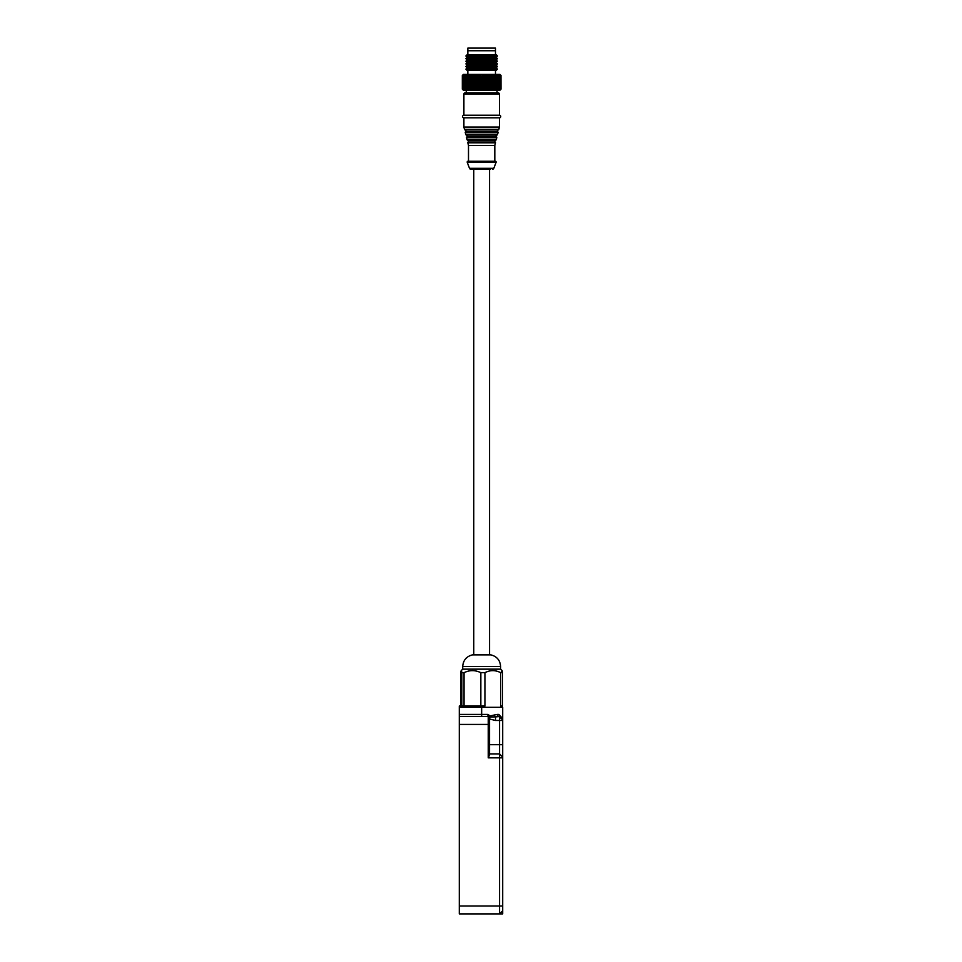 <?xml version="1.0" encoding="UTF-8"?>
<svg xmlns="http://www.w3.org/2000/svg" width="962" height="962" viewBox="0 0 962 962"><rect width="100%" height="100%" fill="white"/><g stroke="black" fill="none" stroke-linecap="round" stroke-linejoin="round"><path stroke-width="1.44" d="M490.548 169.156L470.731 169.156L473.761 169.156L473.761 654.869M470.731 169.156A1.311 1.311 0 0 1 469.492 168.302L467.231 162.325A0.794 0.794 0 0 1 467.977 161.255L495.346 161.255A0.794 0.794 0 0 1 496.079 162.325L467.231 162.325M492.592 169.156A1.311 1.311 0 0 0 493.819 168.302L469.492 168.302M467.64 140.175L495.67 140.175A1.058 1.058 0 0 0 495.214 142.015A0.794 0.794 0 0 1 495.478 142.821L467.833 142.821A0.794 0.794 0 0 1 468.097 142.015A1.058 1.058 0 0 0 467.64 140.175A0.794 0.794 0 0 1 467.027 139.598L466.558 137.722A0.794 0.794 0 0 1 466.823 136.917A1.058 1.058 0 0 0 466.366 135.065A0.794 0.794 0 0 1 465.752 134.488L465.283 132.612A0.794 0.794 0 0 1 465.548 131.806A1.058 1.058 0 0 0 465.091 129.966A0.794 0.794 0 0 1 464.478 129.377L463.9 127.044L499.422 127.044L498.833 129.377L464.478 129.377M495.67 140.175A0.794 0.794 0 0 0 496.284 139.598L496.753 137.722L466.558 137.722M466.366 135.065L496.945 135.065A1.058 1.058 0 0 0 496.488 136.917A0.794 0.794 0 0 1 496.753 137.722M496.945 135.065A0.794 0.794 0 0 0 497.558 134.488L498.027 132.612L465.283 132.612M465.091 129.966L498.232 129.966A1.058 1.058 0 0 0 497.763 131.806A0.794 0.794 0 0 1 498.027 132.612M498.232 129.966A0.794 0.794 0 0 0 498.833 129.377M499.422 94.156L463.9 94.156A1.311 1.311 0 0 1 465.211 92.833L498.1 92.833A1.311 1.311 0 0 1 499.422 94.156L499.422 115.212A1.311 1.311 0 0 1 500.733 116.522A1.311 1.311 0 0 1 499.422 117.833L463.9 117.833L463.9 127.044M499.422 115.212L463.9 115.212A1.311 1.311 0 0 0 462.578 116.522A1.311 1.311 0 0 0 463.9 117.833M489.55 654.869L489.55 169.156L473.761 169.156M495.478 142.821L494.817 145.466L468.494 145.466L467.833 142.821M495.478 54.678L495.478 48.1L467.845 48.1L467.845 50.733L481.661 50.733L467.845 50.733L467.845 54.678M495.478 50.733L481.661 50.733L495.478 50.733M462.71 666.534L500.601 666.534C500.156 660.305 496.921 656.421 490.873 654.869L472.45 654.869C466.402 656.421 463.155 660.305 462.71 666.534L462.71 669.155L500.601 669.155L502.08 670.634M500.601 666.534L500.601 669.155M460.774 706L460.774 672.678C461.123 669.961 461.459 669.961 461.808 672.678L464.045 672.678C469.636 669.961 475.228 669.961 480.844 672.678L484.932 672.678C490.163 669.961 495.418 669.961 500.685 672.678L502.537 672.678C502.2 669.961 501.851 669.961 501.503 672.678M460.774 672.678C461.123 669.961 461.459 669.961 461.808 672.678L461.808 706M500.685 672.678L500.685 706L502.537 706L502.537 672.678M484.932 672.678L484.932 706L464.045 706L464.045 672.678M480.844 672.678L480.844 706L459.295 706L459.295 707.323L481.661 707.323L481.661 706M459.295 714.429L487.674 714.429L488.239 716.534A1.311 1.311 0 0 1 489.55 717.844L488.239 716.534A1.311 1.311 0 0 1 489.55 717.844L489.55 754.905L488.239 757.84L499.555 757.84L499.555 913.9L502.705 910.737L499.555 913.9L459.295 913.9L459.295 707.323M499.555 913.9L502.705 913.9L502.705 718.674L498.833 714.429L502.705 718.674L502.705 707.323L501.887 706.096M459.295 724.422L488.239 724.422L488.239 716.534L459.295 716.534M498.737 716.534L502.705 719.684L498.737 716.534A2.104 1.455 90 0 1 497.282 714.429L498.833 714.429L499.555 716.534L495.514 716.906A2.104 1.142 72.2 0 1 494.336 715.006L497.282 714.429M487.674 714.429L490.271 715.92L494.336 715.006M502.705 718.674L502.705 716.534M488.239 757.84L488.239 724.422L489.55 724.422L489.55 719.011L495.514 720.478L495.514 716.906L489.911 716.943L490.271 715.92M489.911 716.943L489.55 719.011M502.705 757.84L499.555 757.84L499.555 753.895L489.55 753.895M502.705 757.058L499.555 753.895L499.555 716.534M467.183 54.678L496.127 54.678L497.45 56L465.873 56L467.183 54.678M465.873 56L467.183 57.311L496.127 57.311L497.45 56M463.071 89.899L462.325 89.153L463.371 90.212L499.951 90.212L500.998 89.153L500.974 75.469L500.998 89.153M500.974 89.153L500.012 90.079L500.865 89.153L500.865 75.469L500.865 89.153M500.805 89.153L499.807 90.079L500.589 89.153L500.589 75.469L499.807 74.543L500.805 75.469M495.562 75.469L495.562 89.153L494.468 90.079L494.468 74.543L495.562 75.469L495.61 74.543L496.717 75.469L496.632 74.543L497.739 75.469L497.534 74.543L500.156 75.469L499.446 74.543L500.493 75.469L500.589 89.153M500.493 89.153L499.446 90.079L500.156 89.153L500.156 75.469M500.024 75.469L500.156 89.153M500.024 89.153L498.941 90.079L499.579 75.469M499.398 75.469L499.579 89.153M499.398 89.153L497.534 90.079L497.991 75.469M497.739 75.469L497.991 89.153M497.739 89.153L496.632 90.079L496.993 75.469M496.717 75.469L496.993 89.153M496.717 89.153L495.61 90.079L495.875 75.469M494.3 89.153L493.229 90.079L493.229 74.543L494.3 75.469L494.648 89.153M492.941 89.153L491.907 90.079L491.907 74.543L492.941 75.469L493.314 89.153M491.486 89.153L490.488 90.079L490.367 89.153L490.488 74.543L491.486 75.469L491.883 89.153M489.959 89.153L489.009 90.079L488.78 89.153L489.009 74.543L489.959 75.469L490.367 89.153M488.359 89.153L487.457 90.079L487.145 89.153L487.457 74.543L488.359 75.469L488.78 89.153M486.7 89.153L485.87 90.079L485.461 89.153L485.87 74.543L486.7 75.469L487.145 89.153M485.004 89.153L484.247 90.079L483.742 89.153L484.247 74.543L485.004 75.469L485.461 89.153M483.285 89.153L482.599 90.079L482.01 89.153L482.599 74.543L483.285 75.469L483.742 89.153M481.553 89.153L480.952 90.079L480.278 89.153L480.278 75.469L480.952 74.543L482.01 89.153M479.822 89.153L479.304 90.079L478.559 89.153L478.559 75.469L479.304 74.543L480.278 89.153M478.102 89.153L477.669 90.079L476.851 89.153L476.851 75.469L477.669 74.543L478.559 89.153M476.406 89.153L476.082 90.079L475.192 89.153L475.192 75.469L476.082 74.543L476.851 89.153M474.759 89.153L474.531 90.079L473.581 89.153L473.581 75.469L474.531 74.543L475.192 89.153M473.172 89.153L473.027 90.079L472.041 89.153L472.041 75.469L473.027 74.543L473.581 89.153M471.645 89.153L471.608 90.079L470.574 89.153L470.574 75.469L471.608 74.543L472.041 89.153M470.202 89.153L470.262 90.079L469.203 89.153L469.203 75.469L470.262 74.543L470.574 89.153M468.855 89.153L469.011 90.079L467.929 89.153L467.929 75.469L469.011 74.543L469.203 89.153M467.604 89.153L467.869 90.079L466.762 89.153L466.762 75.469L467.869 74.543L467.929 89.153M466.474 89.153L466.823 90.079L465.716 89.153L465.716 75.469L466.823 74.543L466.762 89.153M465.452 89.153L465.909 90.079L464.79 89.153L464.79 75.469L465.909 74.543L465.716 89.153M464.574 89.153L464.009 75.469L465.115 74.543L464.79 89.153M463.828 89.153L463.371 75.469L464.454 74.543L464.009 89.153M463.227 89.153L463.937 90.079L462.878 89.153L462.878 75.469L463.937 74.543L463.227 75.469L463.371 89.153M462.782 89.153L463.552 90.079L462.542 89.153L462.542 75.469L463.552 74.543L462.782 75.469L462.878 89.153M462.481 89.153L463.323 90.079L462.349 89.153L462.349 75.469L463.323 74.543L462.481 75.469L462.542 89.153M500.998 75.469L499.951 74.411L463.371 74.411L462.325 75.469L462.349 89.153M467.183 59.945L465.873 58.622L497.45 58.622L496.127 59.945L497.45 61.255L465.873 61.255L467.183 59.945L496.127 59.945M481.661 62.578L496.127 62.578L497.45 63.889L465.873 63.889L467.183 62.578L481.661 62.578M481.661 65.2L496.127 65.2L497.45 66.522L465.873 66.522L467.183 65.2L481.661 65.2M465.873 66.522L467.183 67.833L496.127 67.833L497.45 66.522M467.183 67.833L465.873 69.156L497.45 69.156L496.127 67.833M465.873 69.156L467.183 70.466L496.127 70.466L497.45 69.156M462.349 75.469L463.071 74.723M500.865 75.469L500.012 74.543L500.974 75.469M498.641 75.469L498.641 89.153M498.857 89.153L498.857 75.469M491.907 90.079L491.907 74.543M490.488 90.079L490.488 74.543M489.009 90.079L489.009 74.543M487.457 90.079L487.457 74.543M485.87 90.079L485.87 74.543M484.247 90.079L484.247 74.543M482.599 90.079L482.599 74.543M480.952 90.079L480.952 74.543M479.304 90.079L479.304 74.543M477.669 90.079L477.669 74.543M476.082 90.079L476.082 74.543M474.531 90.079L474.531 74.543M473.027 90.079L473.027 74.543M471.608 90.079L471.608 74.543M462.325 89.153L462.325 75.469M495.214 142.015L468.097 142.015M496.488 136.917L466.823 136.917M497.763 131.806L465.548 131.806M496.284 139.598L467.027 139.598M497.558 134.488L465.752 134.488M481.661 716.534L481.661 707.323L502.705 707.323M502.705 906L459.295 906M495.514 720.478L502.705 720.478M502.705 744.684L489.55 744.684M493.819 168.302L496.079 162.325M494.817 145.466L494.817 161.255M499.422 117.833L499.422 127.044M497.053 90.212L497.053 92.833M468.494 145.466L468.494 161.255M463.9 94.156L463.9 115.212M466.257 90.212L466.257 92.833M462.71 669.155L461.231 670.634M496.127 57.311L497.45 58.622M496.127 62.578L497.45 61.255M496.127 65.2L497.45 63.889M495.478 70.466L495.478 74.411M467.183 57.311L465.873 58.622M467.183 62.578L465.873 61.255M467.183 65.2L465.873 63.889M467.845 70.466L467.845 74.411"/></g></svg>
